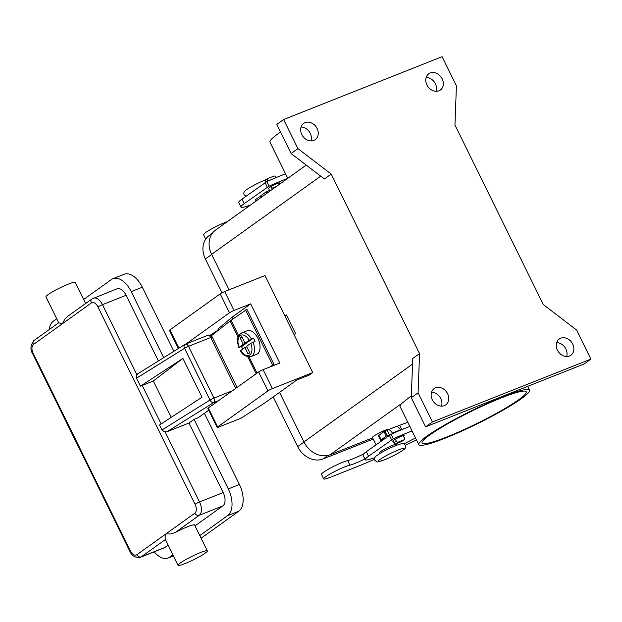 <?xml version="1.0" encoding="UTF-8"?>
<svg xmlns="http://www.w3.org/2000/svg" width="622" height="622" viewBox="0 0 622 622"><rect width="100%" height="100%" fill="white"/><g stroke="black" fill="none" stroke-linecap="round" stroke-linejoin="round"><path stroke-width="0.93" d="M364.85 458.943A16.328 1.882 -26.2 0 1 349.914 465.132A15.604 1.796 153.8 0 0 333.757 472.012A15.604 1.796 153.8 0 0 323.712 478.909A15.604 1.796 153.8 0 0 325.508 478.909A15.604 1.796 153.8 0 0 330.383 477.268L352.627 468.452A127.012 14.633 153.8 0 0 374.522 459.339M205.773 239.05A15.604 1.796 -26.2 0 1 206.302 238.327M227.279 221.681A15.604 1.796 153.8 0 0 211.698 228.842A15.604 1.796 153.8 0 0 203.549 234.712L205.719 239.12M261.17 197.392L260.525 196.085A3.631 0.42 153.8 0 1 260.999 195.588L266.092 191.934L269.45 190.418L268.611 188.241M271.021 186.592L271.845 188.264A5.442 3.079 68.4 0 1 272.319 189.399M269.217 190.589L269.59 191.351M268.269 180.986L267.965 180.38A1.812 1.477 -125.6 0 1 268.564 178.211L273.843 176.119A1.812 1.477 -125.6 0 1 276.028 177.184L276.215 177.558M278.897 183.016L279.503 184.244M266.177 179.921A1.812 1.477 54.4 0 0 265.578 182.09L265.648 182.23M405.435 445.266A127.012 14.633 153.8 0 0 412.254 441.993L416.499 439.941M389.947 434.832L386.254 436.131L381.162 439.777A3.631 0.42 153.8 0 0 380.68 440.283A3.631 0.42 153.8 0 0 381.574 440.143L383.222 439.591M400.506 430.16L400.389 429.911A5.442 3.079 -111.6 0 0 395.825 426.684L387.763 429.88A5.442 3.079 68.4 0 1 392.327 433.106L392.56 433.596M380.68 440.283L378.456 435.75A3.631 0.42 -26.2 0 1 378.93 435.252L384.023 431.606L387.382 430.09A5.442 3.079 68.4 0 1 387.763 429.88M323.712 478.909L321.481 474.384A15.604 1.796 -26.2 0 1 331.526 467.487A15.604 1.796 -26.2 0 1 347.682 460.599A16.328 1.882 153.8 0 0 363.683 453.866M396.478 426.552L399.658 425.292A32.663 3.763 -26.2 0 1 407.861 422.392M389.372 434.786L387.148 430.253M395.32 439.202L396.206 440.99A1.812 1.477 54.4 0 0 398.391 442.055L403.67 439.964A1.812 1.477 54.4 0 0 403.935 439.816L401.548 441.527A1.812 1.477 -125.6 0 1 401.283 441.674L396.004 443.766A1.812 1.477 -125.6 0 1 393.819 442.701L392.902 440.85M403.935 439.816A1.812 1.477 54.4 0 0 404.269 437.795L403.196 435.625M138.154 373.604L136.537 375.393L136.49 378.215L140.416 386.184L182.922 358.404L202.018 397.225L159.52 425.005L161.953 429.965L164.255 431.715L166.797 431.823L213.851 402.527L218.68 400.615M67.604 316.419L64.812 319.156L62.402 323.72L58.771 322.834M165.405 539.538L165.071 537.867L165.849 533.948L170.514 533.964L175.046 532.626A16.328 1.882 -26.2 0 1 187.626 526.725A16.328 1.882 -26.2 0 1 194.608 525.015L207.336 550.89A16.328 1.882 -26.2 0 1 200.214 556.255A16.328 1.882 -26.2 0 1 185.014 563.594A16.328 1.882 -26.2 0 1 178.032 565.312A16.328 1.882 -26.2 0 1 185.162 559.948A16.328 1.882 -26.2 0 1 200.354 552.6A16.328 1.882 -26.2 0 1 207.336 550.89M129.897 551.232A3.631 0.42 -26.2 0 1 129.811 551.193A3.631 0.42 -26.2 0 1 130.286 550.695L33.199 353.397A7.254 4.113 68.4 0 1 33.425 344.487A3.631 2.962 -125.6 0 1 33.114 341.875A3.631 2.962 -125.6 0 1 34.093 340.428L58.701 322.795L45.942 296.857A16.328 1.882 -26.2 0 1 53.064 291.493A16.328 1.882 -26.2 0 1 68.264 284.153A16.328 1.882 -26.2 0 1 75.246 282.435L85.611 303.513M33.199 353.397A3.631 0.42 153.8 0 0 32.725 353.895L129.811 551.193C131.88 556.014 135.44 558.035 140.486 557.265L164.122 547.896A10.885 6.166 -111.6 0 0 164.884 547.477L168.119 545.16M195.028 525.87L222.832 505.943A10.885 6.166 -111.6 0 0 223.174 492.577L188.956 423.038L194.072 419.376L228.29 488.915A21.77 12.331 68.4 0 1 227.605 515.646L199.802 535.573M158.4 360.947L126.087 295.279A10.885 6.166 -111.6 0 0 116.967 288.826L92.048 298.902A3.631 2.962 -125.6 0 0 91.069 300.34A3.631 2.962 -125.6 0 0 91.38 302.953A7.254 4.113 68.4 0 1 97.973 306.98A3.631 0.42 -26.2 0 1 99.994 305.791A3.631 0.42 -26.2 0 1 102.459 304.656A10.885 6.166 -111.6 0 0 93.331 298.195M83.628 299.47L111.431 279.542A21.77 12.331 68.4 0 1 112.947 278.703A21.77 12.331 68.4 0 1 131.203 291.617L163.695 357.65M49.216 329.59A21.77 12.331 68.4 0 1 53.476 321.069L56.711 318.752M172.893 554.863L169.658 557.18A21.77 12.331 68.4 0 1 168.134 558.012A21.77 12.331 68.4 0 1 154.194 551.831M140.416 386.184L153.307 380.975L171.205 417.362M188.956 423.038L166.797 431.823M173.872 351.313L142.329 287.208A21.77 12.331 -111.6 0 0 124.073 274.294L112.947 278.703M201.1 538.209L238.731 511.237A21.77 12.331 -111.6 0 0 239.408 484.507L204.381 413.319M194.072 419.376L198.239 417.72L208.712 410.217M182.922 358.404L153.307 380.975M240.473 350.792C242.424 355.045 245.947 356.966 251.031 356.562L256.598 354.361A12.704 7.192 -111.6 0 0 257.881 338.275A12.704 7.192 -111.6 0 0 247.229 330.741L241.67 332.949A12.704 7.192 -111.6 0 1 251.459 338.904L253.411 338.135A12.704 7.192 68.4 0 1 254.266 339.705A12.704 7.192 68.4 0 1 254.997 341.369L250.798 343.313L246.607 346.314L249.795 352.783L248.085 354.004L244.905 347.535L240.714 350.536L241.243 350.606M242.759 349.074A12.704 7.192 68.4 0 1 242.331 348.258A12.704 7.192 68.4 0 1 241.6 346.602L239.128 347.301L243.311 344.3L240.131 337.832L241.834 336.611L245.021 343.08L251.459 338.904M501.433 397.855A58.064 6.686 -26.2 0 1 526.259 391.767A58.064 6.686 -26.2 0 1 500.928 410.831A58.064 6.686 -26.2 0 1 446.891 436.947A58.064 6.686 -26.2 0 1 422.066 443.035A58.064 6.686 -26.2 0 1 447.389 423.971A58.064 6.686 -26.2 0 1 501.433 397.855M287.768 178.327L270.002 142.22A61.695 7.106 -26.2 0 1 278.088 133.73A61.695 7.106 -26.2 0 1 280.53 132.019M521.43 398.655A61.695 7.106 -26.2 0 1 460.622 431.621A61.695 7.106 -26.2 0 1 418.808 444.637A61.695 7.106 -26.2 0 1 426.894 436.139A61.695 7.106 -26.2 0 1 487.695 403.18A61.695 7.106 -26.2 0 1 529.516 390.165A61.695 7.106 -26.2 0 1 521.43 398.655M418.808 444.637L400.109 406.632A61.695 7.106 -26.2 0 1 401.765 403.414L411.344 395.81M396.533 445.243L396.16 444.497A9.073 1.042 153.8 0 0 392.288 445.453A9.073 1.042 153.8 0 0 381.068 451.261A9.073 1.042 153.8 0 0 379.887 452.513L380.252 453.259M388.773 429.475L388.75 429.429A9.073 1.042 153.8 0 0 384.87 430.377A9.073 1.042 153.8 0 0 376.427 434.459A9.073 1.042 153.8 0 0 372.469 437.437L376.053 444.73M435.571 387.84A9.983 8.148 -125.6 0 1 447.117 392.824A9.983 8.148 -125.6 0 1 445.764 404.844A9.983 8.148 -125.6 0 1 444.326 405.63A9.983 8.148 -125.6 0 1 432.78 400.646A9.983 8.148 -125.6 0 1 434.133 388.626A9.983 8.148 -125.6 0 1 435.571 387.84M441.519 406.135A9.983 8.148 54.4 0 0 431.559 392.225M560.686 338.228A9.983 8.148 -125.6 0 1 572.232 343.212A9.983 8.148 -125.6 0 1 570.879 355.232A9.983 8.148 -125.6 0 1 569.441 356.017A9.983 8.148 -125.6 0 1 557.895 351.026A9.983 8.148 -125.6 0 1 559.256 339.013A9.983 8.148 -125.6 0 1 560.686 338.228M566.642 356.515A9.983 8.148 54.4 0 0 556.674 342.613M430.183 73.007A9.983 8.148 -125.6 0 1 441.729 77.999A9.983 8.148 -125.6 0 1 440.376 90.011A9.983 8.148 -125.6 0 1 438.938 90.796A9.983 8.148 -125.6 0 1 427.392 85.813A9.983 8.148 -125.6 0 1 428.752 73.793A9.983 8.148 -125.6 0 1 430.183 73.007M436.139 91.302A9.983 8.148 54.4 0 0 426.171 77.392M305.068 122.62A9.983 8.148 -125.6 0 1 316.614 127.611A9.983 8.148 -125.6 0 1 315.261 139.631A9.983 8.148 -125.6 0 1 313.822 140.409A9.983 8.148 -125.6 0 1 302.276 135.425A9.983 8.148 -125.6 0 1 303.629 123.405A9.983 8.148 -125.6 0 1 305.068 122.62M311.016 140.914A9.983 8.148 54.4 0 0 301.056 127.005M403.522 436.279A6.352 0.731 153.8 0 0 404.129 435.571A6.352 0.731 153.8 0 0 399.822 436.916A6.352 0.731 153.8 0 0 393.563 440.306A6.352 0.731 153.8 0 0 392.731 441.177A6.352 0.731 153.8 0 0 393.104 441.247M268.805 188.645A6.352 0.731 -26.2 0 1 268.44 188.575A6.352 0.731 -26.2 0 1 269.272 187.704A6.352 0.731 -26.2 0 1 275.53 184.306A6.352 0.731 -26.2 0 1 279.83 182.969A6.352 0.731 -26.2 0 1 279.224 183.677M269.52 367.12L273.991 364.36L246.934 309.375L231.057 320.314A19.049 2.193 153.8 0 0 230.171 320.975L211.255 335.849M273.991 364.36L270.912 366.568M232.799 319.063L231.92 317.29L250.674 303.855L279.799 363.046L263.114 369.662A3.631 0.42 153.8 0 0 258.628 371.979L208.347 408.016A3.631 0.42 153.8 0 0 207.872 408.514L217.179 427.438A3.631 0.42 -26.2 0 1 217.661 426.941L267.942 390.904A3.631 0.42 -26.2 0 1 272.428 388.579L312.742 372.594L309.328 375.035L296.818 379.995L264.436 403.204L240.978 418.241L218.734 427.057A3.631 0.42 -26.2 0 1 217.179 427.438M250.736 204.871A25.401 2.923 -26.2 0 1 240.932 207.118A25.401 2.923 -26.2 0 1 244.267 203.619L269.038 186.172A54.433 6.274 -26.2 0 1 287.621 178.428M240.932 207.118L238.708 202.585A25.401 2.923 -26.2 0 1 242.036 199.094L266.807 181.64A54.433 6.274 -26.2 0 1 285.56 173.841M256.124 200.999L255.588 199.911A9.073 1.042 -26.2 0 1 256.777 198.659A9.073 1.042 -26.2 0 1 260.641 196.319M374.926 457.512A25.401 2.923 -26.2 0 1 365.231 459.72L362.999 455.195A25.401 2.923 -26.2 0 1 366.335 451.696L391.106 434.249A54.433 6.274 -26.2 0 1 409.859 426.443M365.231 459.72A25.401 2.923 -26.2 0 1 368.558 456.221L393.329 438.774A54.433 6.274 -26.2 0 1 412.083 430.976M415.597 438.113L412.751 439.342A72.58 8.358 -26.2 0 1 404.043 443.883M419.555 353.607L418.093 392.84L432.414 421.949L590.9 359.104L576.578 329.994L543.286 304.539L454.954 125.038L456.416 85.797L442.094 56.688L283.609 119.533L297.93 148.642L331.231 174.098L419.555 353.607L412.736 358.49L411.274 397.722L425.596 426.832L584.081 363.987L590.9 359.104M283.609 119.533L276.79 124.423L291.119 153.533L324.412 178.98L331.231 174.098M432.414 421.949L425.596 426.832M418.093 392.84L411.274 397.722M306.234 165.087L215.632 230.023A21.77 17.774 54.4 0 0 211.628 254.336L229.083 289.805M279.55 392.373L303.94 441.931A21.77 17.774 54.4 0 0 330.165 454.721L372.679 437.865M284.705 315.611L286.408 314.934L295.637 333.695L294.128 334.776M297.93 148.642L291.119 153.533M222 292.799L205.369 259.001A21.047 17.175 -125.6 0 1 209.233 235.505L212.351 233.266M373.254 439.046L323.036 458.966A21.047 17.175 -125.6 0 1 297.674 446.596L273.221 396.906M178.351 348.522L169.441 330.406A3.631 0.42 153.8 0 1 169.915 329.909L220.196 293.872A3.631 0.42 153.8 0 1 224.682 291.547L264.995 275.562L312.742 372.594M186.056 343.935L229.502 312.796A3.631 0.42 -26.2 0 1 233.989 310.471L250.674 303.855M218.314 330.018L210.135 335.266M293.934 334.372L295.637 333.695M218.415 330.22L217.879 329.131L231.92 317.29M239.649 347.371L239.128 347.301A10.885 6.166 -111.6 0 1 240.185 335.608A10.885 6.166 -111.6 0 1 249.204 340.078M253.411 338.135L248.357 341.758L245.021 343.08M246.429 342.52L246.654 342.979L241.6 346.602M244.905 347.535L246.833 346.773M240.131 337.832L242.059 337.07M243.311 344.3L246.654 342.979M272.599 364.912L245.542 309.927M271.845 188.264L276.448 186.445M260.999 195.588L261.699 197.011M266.092 191.934L266.791 193.356M266.986 191.467L267.623 192.766M265.578 182.09L267.965 180.38M400.389 429.911L392.327 433.106M349.914 465.132L347.682 460.599M381.162 439.777L378.93 435.252M386.254 436.131L384.023 431.606M387.148 435.664L384.917 431.139M401.789 429.623L399.658 425.292M401.283 441.674L403.67 439.964M396.004 443.766L398.391 442.055M393.819 442.701L396.206 440.99M232.457 390.74L213.96 398.072A3.631 0.42 153.8 0 0 209.987 400.063L184.524 348.312A3.631 2.364 -121.9 0 1 184.065 345.801A3.631 2.364 -121.9 0 1 184.874 344.464A3.631 2.364 -121.9 0 1 185.2 344.308A3.631 2.053 68.4 0 1 185.457 344.168A3.631 2.053 68.4 0 1 186.872 344.394A3.631 2.053 68.4 0 1 188.497 346.322L213.96 398.072A3.631 2.053 68.4 0 1 214.59 400.716A3.631 2.053 68.4 0 1 213.851 402.527A3.631 2.364 -121.9 0 1 211.775 402.123A3.631 2.364 -121.9 0 1 209.987 400.063L161.953 429.965M136.49 378.215L184.524 348.312A3.631 0.42 -26.2 0 1 188.497 346.322L210.741 337.505A3.631 2.053 -111.6 0 0 209.116 335.569A3.631 2.053 -111.6 0 0 207.701 335.351L185.457 344.168A3.631 3.631 0 0 0 184.874 344.464L137.734 373.814M97.973 306.98L195.051 504.271A7.254 4.113 68.4 0 1 194.826 513.189L136.879 554.715A7.254 4.113 68.4 0 1 130.286 550.695M222.832 505.943L199.203 515.319A10.885 6.166 -111.6 0 0 199.538 501.946A3.631 0.42 153.8 0 0 197.073 503.089A3.631 0.42 153.8 0 0 195.051 504.271M33.425 344.487L91.38 302.953M175.046 532.626L199.203 515.319A3.631 2.962 -125.6 0 1 196.77 515.148A3.631 2.962 -125.6 0 1 194.826 513.189M164.884 547.477L141.248 556.853A3.631 2.962 -125.6 0 1 138.815 556.682A3.631 2.962 -125.6 0 1 136.879 554.715M140.486 557.265A10.885 6.166 -111.6 0 0 141.248 556.853L165.366 539.562M223.174 492.577L199.538 501.946L165.094 431.948M161.152 423.94L142.181 385.391M136.902 374.654L102.459 304.656L126.087 295.279M142.329 287.208L131.203 291.617M228.29 488.915L239.408 484.507M238.731 511.237L227.605 515.646M173.32 555.726L169.658 557.18M235.769 388.361L210.741 337.505A3.631 0.42 -26.2 0 1 212.296 337.124A3.631 3.631 0 0 0 207.701 335.351M251.031 356.562A12.704 7.192 -111.6 0 0 253.053 342.139M398.026 450.087A14.516 1.672 153.8 0 0 380.081 459.386A14.516 1.672 153.8 0 0 384.388 459.86A14.516 1.672 153.8 0 0 402.325 450.561A14.516 1.672 153.8 0 0 398.026 450.087M265.042 182.604L267.273 187.129M242.036 199.094L244.267 203.619M266.807 181.64L269.038 186.172M368.558 456.221L366.335 451.696M391.572 439.731L389.341 435.206M393.329 438.774L391.106 434.249M320.719 176.158L211.628 254.336M412.526 364.111L303.94 441.931M401.765 403.414L330.165 454.721M323.036 458.966L328.004 455.397M205.369 259.001L211.698 254.468M297.674 446.596L304.002 442.063M224.682 291.547L233.989 310.471M220.196 293.872L229.502 312.796M169.915 329.909L178.903 348.18M208.347 408.016L217.661 426.941M258.628 371.979L267.942 390.904M263.114 369.662L272.428 388.579M240.714 350.536A10.885 6.166 -111.6 0 0 249.733 355.014A10.885 6.166 -111.6 0 0 250.798 343.313M231.057 320.314L238.654 335.756M249.08 356.942L257.041 373.122M230.171 320.975L238.094 337.077M247.805 356.826L256.147 373.768M265.913 180.061L268.3 178.351M178.032 565.312L165.273 539.375M67.44 316.536L92.048 298.902M34.093 340.428C30.424 344.977 29.965 349.463 32.725 353.895M173.414 555.92L168.134 558.012M212.296 337.124L237.06 387.444M246.071 196.202L244.127 194.702C243.28 192.828 244.182 191.102 246.833 189.508C251.84 186.141 258.006 182.938 265.314 179.921L267.025 179.268M405.396 445.181C402.271 443.229 405.56 442.397 395.973 445.461C387.755 448.897 381.294 452.318 376.598 455.732C374.739 456.867 374.141 458.367 374.786 460.241C377.912 462.193 374.631 463.017 384.209 459.961C392.435 456.525 398.889 453.104 403.585 449.69C405.443 448.555 406.042 447.055 405.396 445.181M529.516 390.165L527.643 386.371M238.879 347.558C237.379 342.388 235.691 337.015 241.67 332.949"/></g></svg>
